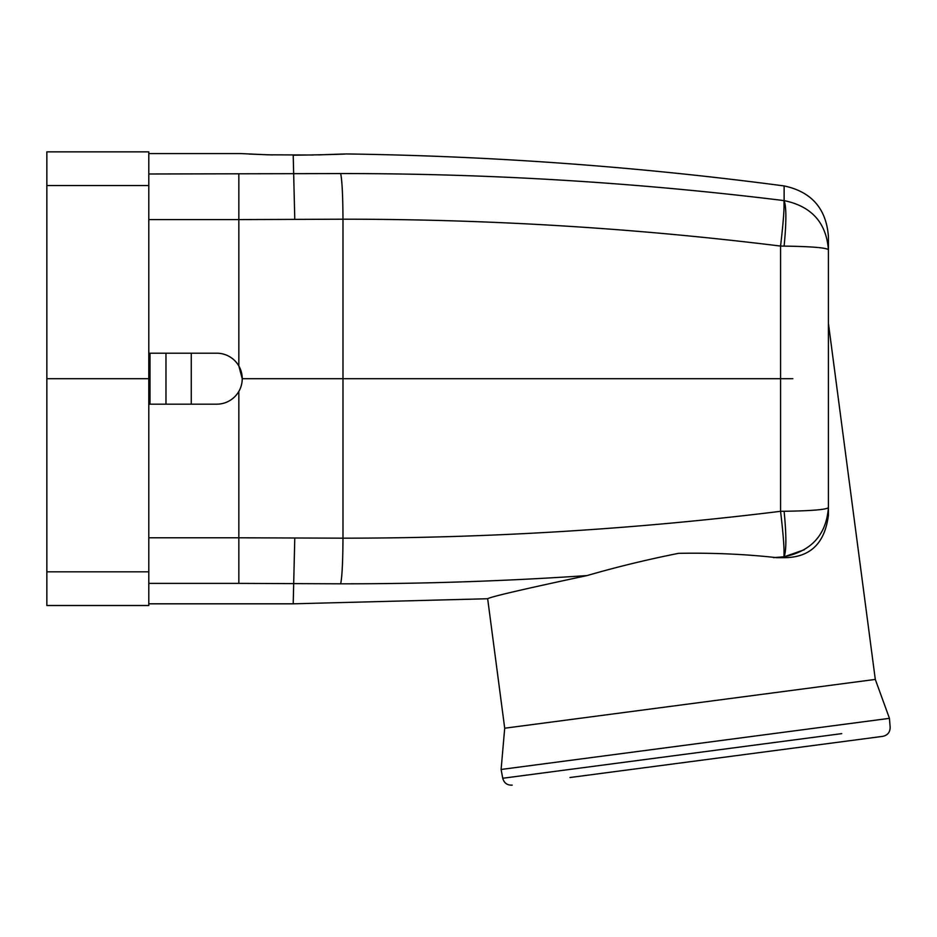 <?xml version="1.0" encoding="UTF-8"?>
<svg xmlns="http://www.w3.org/2000/svg" width="937" height="937" viewBox="0 0 937 937"><rect width="100%" height="100%" fill="white"/><g stroke="black" fill="none" stroke-linecap="round" stroke-linejoin="round"><path stroke-width="1.41" d="M46.85 185.549L46.85 151.864L148.796 151.864L148.796 378.689L46.85 378.689L46.85 185.549L148.796 185.549M148.796 571.828L46.85 571.828L46.85 605.513L148.796 605.513L148.796 378.689M46.85 571.828L46.85 378.689M148.796 173.989L340.67 173.568C488.962 173.439 636.703 182.446 783.894 200.577L784.128 200.612C811.501 206.257 826.258 222.631 828.413 249.722C826.258 247.719 811.501 246.513 784.128 246.103M313.274 155.015L267.959 154.816L240.54 153.563L148.796 153.563M272.48 154.945L249.066 154.055M148.796 537.791L238.841 537.791L238.841 583.388L340.67 583.81C422.892 583.892 505.02 581.151 587.066 575.576C523.502 589.15 490.367 596.869 487.662 598.743L504.703 728.213L875.299 679.419L889.447 718.339L501.108 769.464L502.736 778.26L551.155 771.889M148.796 353.202L216.752 353.202A25.486 25.486 0 0 1 242.238 378.689A25.486 25.486 0 0 1 216.752 404.175L148.796 404.175M792.854 378.689L242.238 378.689L238.841 365.969L238.841 219.586L294.78 219.387L293.211 155.202C345.542 154.628 366.133 153.012 318.463 154.91M238.841 391.397L238.841 537.791L342.977 538.166L342.977 219.199L294.78 219.387M191.265 353.202L191.265 404.175M875.299 679.419L828.413 323.3L828.413 236.475C826.247 208.588 811.477 191.745 784.128 185.936L784.128 200.612C786.448 207.007 786.448 222.174 784.117 246.103L780.568 246.068C783.402 222.01 784.515 206.843 783.894 200.577M773.575 557.644L783.894 556.789C784.515 550.523 783.402 535.367 780.568 511.309L784.117 511.274C786.448 535.203 786.448 550.37 784.128 556.765L783.894 556.789M828.413 249.722L828.413 515.186C824.865 543.437 810.107 557.597 784.128 557.667L784.128 556.765L784.128 557.667L776.679 557.667C745.665 554.177 712.952 552.736 678.552 553.334C647.198 559.576 616.71 566.99 587.066 575.576M804.333 549.738L784.316 556.742M784.128 511.274C811.501 510.852 826.258 509.646 828.413 507.655C826.258 534.746 811.501 551.108 784.128 556.765M569.989 777.523L882.795 736.353L569.989 777.523M148.796 219.586L238.841 219.586L238.841 173.989M487.662 598.743L293.211 603.815L294.78 537.99M238.841 583.388L148.796 583.388M150.002 353.202L150.002 404.175M165.966 353.202L165.966 404.175M340.67 583.81C342.075 577.204 342.848 561.989 342.977 538.166C489.383 538.213 635.239 529.253 780.568 511.309L780.568 246.068C635.239 228.113 489.383 219.164 342.977 219.199C342.848 195.388 342.075 180.173 340.67 173.568M841.731 733.636L502.736 778.26C504.071 783.051 507.233 785.347 512.199 785.136M293.211 603.815L148.796 603.815M345.882 153.937C492.593 156.01 638.683 166.681 784.128 185.936M889.447 718.339L890.15 727.264C890.103 732.23 887.644 735.264 882.795 736.353M504.703 728.213L501.108 769.464"/></g></svg>
